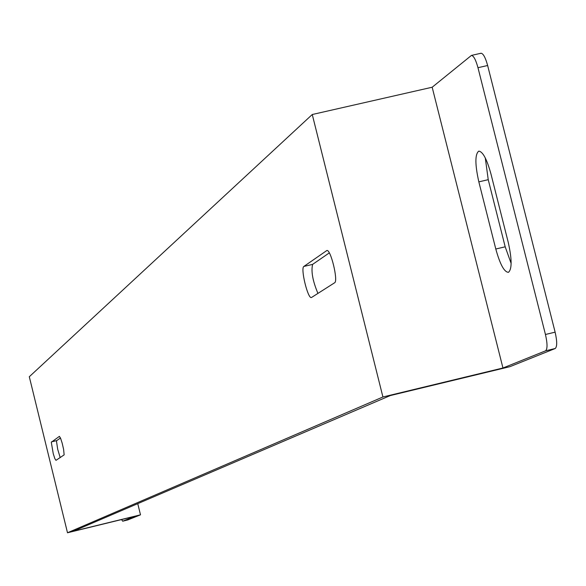 <?xml version="1.0" encoding="UTF-8"?>
<svg xmlns="http://www.w3.org/2000/svg" width="586" height="586" viewBox="0 0 586 586"><rect width="100%" height="100%" fill="white"/><g stroke="black" fill="none" stroke-linecap="round" stroke-linejoin="round"><path stroke-width="0.88" d="M67.5 532.769L382.922 396.986L312.257 114.512L29.3 376.739L67.5 532.769L134.677 516.361L122.686 521.196L121.595 519.555M59.354 436.38L60.548 438.13L62.189 443.199L63.61 449.396L64.145 454.868L55.978 460.34L54.842 458.626L53.245 453.674L51.297 442.247L59.391 436.365M311.606 297.432L311.474 297.498C307.958 299.534 300.266 268.066 303.878 266.432L326.783 250.559C330.577 248.501 338.525 281.243 334.606 282.782L311.606 297.432M555.198 348.516L555.242 348.502C557.205 346.641 557.161 341.191 555.118 332.159L545.449 334.481C547.492 343.521 547.544 348.963 545.603 350.824L555.198 348.516L509.93 366.675L390.305 395.557L73.257 531.253L140.501 514.83L127.704 519.965L122.686 521.196M60.497 438.006L56.71 440.613L56.512 441.434L57.684 449.213L60.204 457.644M329.295 252.896L312.616 264.389C310.954 271.325 312.726 281.002 317.927 293.403M137.754 503.652L140.501 514.83M555.118 332.159L487.64 65.507C485.479 57.655 483.289 53.568 481.077 53.231L480.549 53.473M485.289 157.949L488.233 179.675L505.191 246.801L511.139 263.407M312.257 114.512L432.168 87.233L502.956 368.001L382.922 396.986M545.449 334.481L477.971 67.698C475.817 59.845 473.642 55.751 471.444 55.414L432.168 87.233M502.956 368.001L545.566 350.838M478.835 181.858C474.946 164.417 474.924 154.177 478.769 151.137C482.798 151.54 486.871 159.158 490.965 173.991L508.194 242.157C511.988 259.071 512.076 269.12 508.458 272.322C504.282 272.197 500.063 264.425 495.793 249.013L478.835 181.858L488.233 179.675M477.971 67.698L487.64 65.507M51.458 441.873L56.71 440.613M303.878 266.432L312.616 264.389M326.578 250.654L327.098 250.537M495.793 249.013L505.191 246.801M545.603 350.824L555.242 348.502M471.444 55.414L481.077 53.231"/></g></svg>
